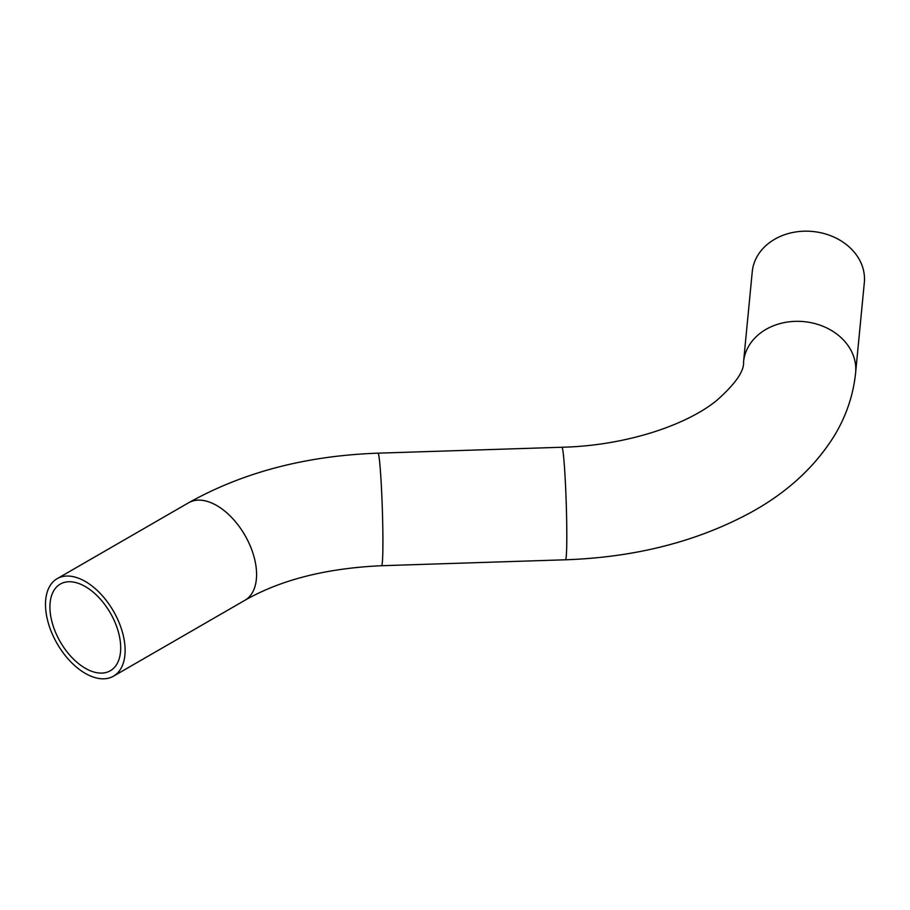 <?xml version="1.0" encoding="UTF-8"?>
<svg xmlns="http://www.w3.org/2000/svg" width="910" height="910" viewBox="0 0 910 910"><rect width="100%" height="100%" fill="white"/><g stroke="black" fill="none" stroke-linecap="round" stroke-linejoin="round"><path stroke-width="1.36" d="M120.7 647.852A50.039 28.892 60 0 1 110.326 670.761A50.039 28.892 60 0 1 60.287 641.868A50.039 28.892 60 0 1 60.287 584.083A50.039 28.892 60 0 1 98.849 597.495A50.039 28.892 60 0 1 120.7 647.852M855.628 372.725L864.329 282.578A56.295 45.898 -174.5 0 0 864.5 278.983A56.295 45.898 -174.5 0 0 810.491 231.311A56.295 45.898 -174.5 0 0 752.252 271.76L743.55 361.907C744.323 371.075 735.348 383.94 716.636 400.536C685.924 425.55 625.011 445.763 561.868 447.254A56.295 2.559 -91.8 0 1 565.121 477.602A56.295 2.559 -91.8 0 1 566.816 535.979A56.295 2.559 -91.8 0 1 565.485 559.786C635.692 557.318 697.708 541.404 751.535 512.068C787.434 492.23 815.03 466.784 834.345 435.731C846.22 416.12 853.318 395.122 855.628 372.725A56.295 45.898 -174.5 0 0 855.798 369.13A56.295 45.898 -174.5 0 0 801.79 321.458A56.295 45.898 -174.5 0 0 743.55 361.907M125.114 650.411A56.295 32.51 60 0 1 113.454 676.187A56.295 32.51 60 0 1 57.159 643.677A56.295 32.51 60 0 1 57.159 578.669A56.295 32.51 60 0 1 100.544 593.752A56.295 32.51 60 0 1 125.114 650.411M565.485 559.786L381.597 565.713A56.295 2.559 -91.8 0 0 382.917 541.894A56.295 2.559 -91.8 0 0 381.222 483.517A56.295 2.559 -91.8 0 0 377.968 453.169L561.868 447.254M381.597 565.713C326.462 568.215 280.906 579.738 244.926 600.282A56.295 32.51 -120 0 0 256.586 574.506A56.295 32.51 -120 0 0 232.005 517.847A56.295 32.51 -120 0 0 188.62 502.764C243.061 472.245 306.17 455.717 377.968 453.169M113.454 676.187L244.926 600.282M57.159 578.669L188.62 502.764"/></g></svg>
